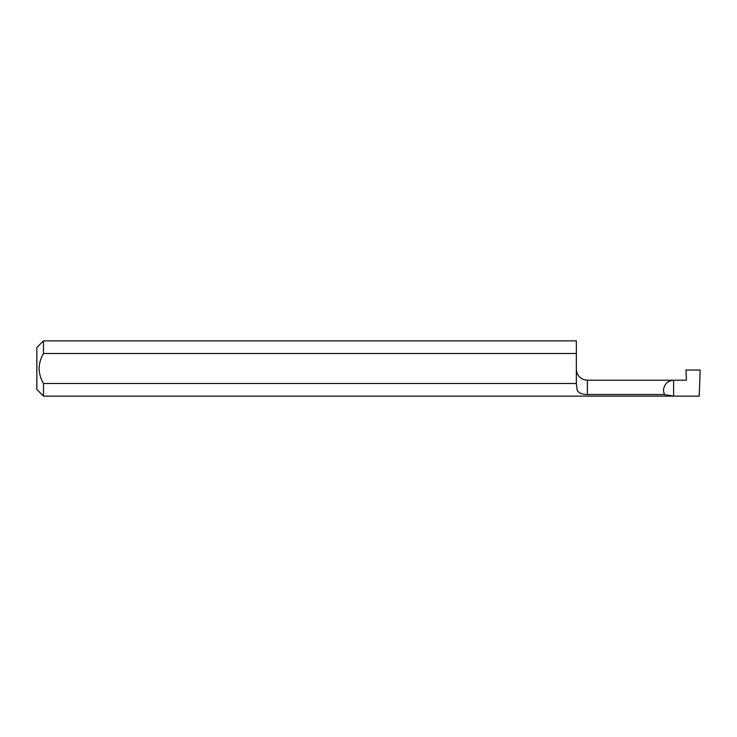 <?xml version="1.0" encoding="UTF-8"?>
<svg xmlns="http://www.w3.org/2000/svg" width="737" height="737" viewBox="0 0 737 737"><rect width="100%" height="100%" fill="white"/><g stroke="black" fill="none" stroke-linecap="round" stroke-linejoin="round"><path stroke-width="1.11" d="M663.447 390.389C664.092 384.253 667.482 380.863 673.618 380.218L686.359 380.218L686 370.048L700.15 370.048L699.238 396.137L673.618 396.137L664.332 394.525L663.447 390.389M587.389 394.525L587.389 380.218L673.618 380.218L673.618 396.137L43.483 396.137L43.483 383.498L576.334 383.498L577.228 390.389C578.867 393.134 582.248 394.516 587.389 394.525L664.332 394.525M43.483 396.137L36.85 389.505L36.85 347.495L43.483 340.863L43.483 353.502C40.756 358.136 39.282 363.138 39.061 368.5C39.282 373.862 40.756 378.855 43.483 383.498M43.483 340.863L576.334 340.863L576.334 353.502L43.483 353.502M576.334 383.498L576.334 353.502M587.389 380.218L583.971 379.675C579.162 377.823 576.61 374.313 576.334 369.163"/></g></svg>
